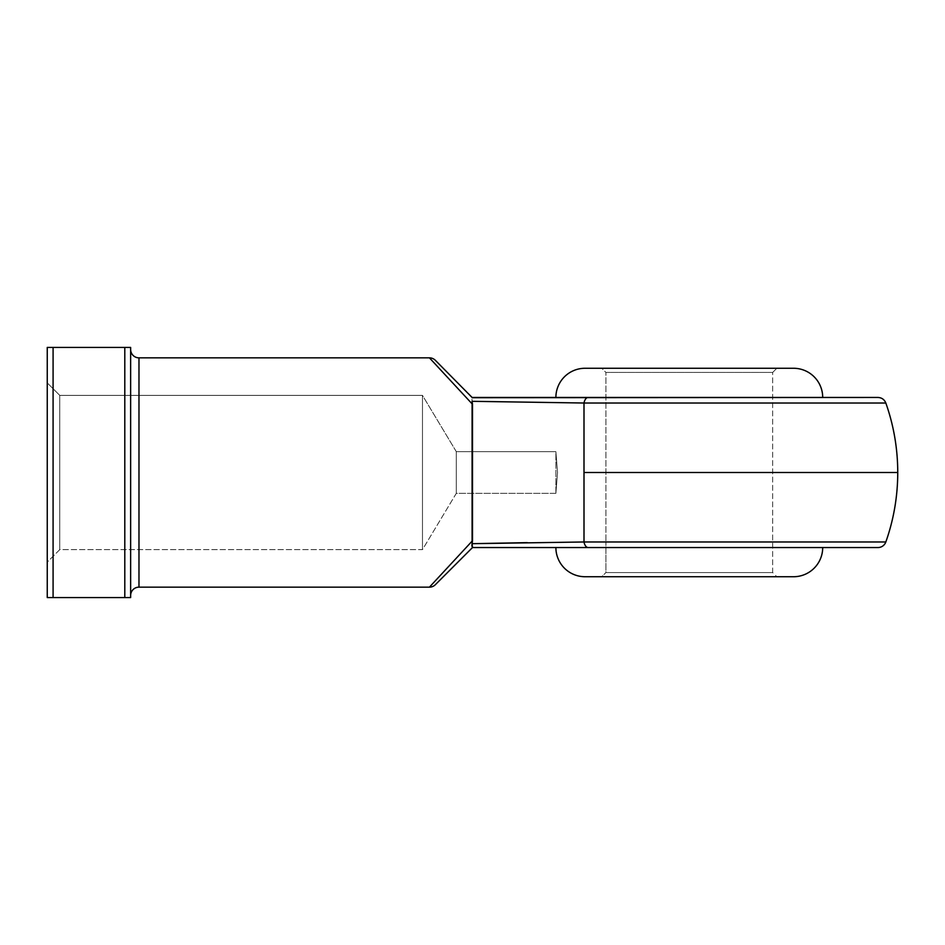 <?xml version="1.0" encoding="UTF-8"?>
<svg xmlns="http://www.w3.org/2000/svg" width="945" height="945" viewBox="0 0 945 945"><rect width="100%" height="100%" fill="white"/><g stroke="black" fill="none" stroke-linecap="round" stroke-linejoin="round"><path stroke-width="0.71" stroke-dasharray="4.72 3.54" d="M584.105 541.981L583.998 403.019L583.998 472.5L897.75 472.5L583.998 472.5L583.998 541.981L885.831 541.981L605.91 541.981L605.91 372.436L601.741 368.266L776.849 368.266L772.679 372.436L605.91 372.436L772.679 372.436L772.679 572.564L776.849 576.733L601.741 576.733L605.91 572.564L772.679 572.564L605.91 572.564L605.91 541.981L605.91 572.564L772.679 572.564L772.679 372.436L605.91 372.436L605.91 541.981M877.964 547.545L588.215 547.545L877.964 547.545M822.705 547.545L555.884 547.545L822.705 547.545M555.884 397.455L822.705 397.455L555.884 397.455M555.884 493.349L555.884 451.651L557.526 472.488L555.884 493.349L456.293 493.349L422.474 549.624L59.759 549.624L47.25 562.133L47.25 382.867L59.759 395.376L59.759 549.624L59.759 395.376L422.474 395.376L422.474 549.624L422.474 395.376L456.293 451.651L456.293 493.349L456.293 451.651L555.884 451.651L557.526 472.488L555.884 493.349L557.526 472.512L555.884 451.651L456.293 451.651L456.293 493.349L555.884 493.349L557.526 472.512L555.884 451.651L555.884 493.349M138.974 587.152L138.974 357.848L138.974 587.152M130.634 349.508L130.634 597.571L53.085 597.571L53.085 347.429L124.799 347.429L124.799 597.571L47.25 597.571L47.25 347.429L130.634 347.429L130.634 595.492L130.634 349.508M885.394 403.019L583.998 403.019L885.394 403.019M472.5 547.545L435.338 584.707L472.488 547.545L588.215 547.545L472.488 547.545L471.886 545.076M529.613 547.545L500.767 547.545M472.5 397.455L435.338 360.293L472.5 397.455L588.215 397.455L472.488 397.455L471.909 399.062M877.964 397.455L588.215 397.455L877.964 397.455M432.326 584.045L472.5 540.717L432.326 584.045M471.898 399.251L472.5 404.283L429.443 357.848L472.5 404.283L472.5 540.717L472.098 401.318L583.998 403.019L472.098 401.318L472.016 398.483M472.063 543.812L472.5 540.717L472.098 543.682L527.298 542.643M456.293 451.651L422.474 395.376L422.474 549.624L456.293 493.349L456.293 451.651M422.474 395.376L59.759 395.376L59.759 549.624L422.474 549.624L422.474 395.376M47.25 562.133L47.25 382.867L47.25 562.133L59.759 549.624L59.759 395.376L47.25 382.867L47.25 562.133M47.25 597.571L47.25 347.429L53.085 347.429L53.085 597.571L47.25 597.571M124.799 597.571L124.799 347.429L130.634 347.429L130.634 597.571L124.799 597.571M587.069 368.266L585.061 368.266M601.741 368.266L776.849 368.266L601.741 368.266L605.91 372.436L772.679 372.436L776.849 368.266L601.741 368.266M587.069 576.733L585.061 576.733M776.849 576.733L601.741 576.733L776.849 576.733L772.679 572.564L605.91 572.564L601.741 576.733L776.849 576.733M588.215 397.455A8.34 4.465 -90 0 0 583.998 403.019M583.998 541.981A8.34 4.465 -90 0 0 588.215 547.545M472.016 546.517L471.898 545.737"/><path stroke-width="1.42" d="M864.911 541.981L885.831 541.981A8.34 8.34 0 0 1 877.964 547.545L529.613 547.545M585.061 576.733A29.189 29.189 0 0 1 555.884 547.545A29.189 29.189 0 0 0 585.061 576.733L793.516 576.733A29.189 29.189 0 0 0 822.705 547.545A29.189 29.189 0 0 1 793.516 576.733L587.069 576.733M587.069 368.266L793.516 368.266A29.189 29.189 0 0 1 822.705 397.455A29.189 29.189 0 0 0 793.516 368.266L585.061 368.266A29.189 29.189 0 0 0 555.884 397.455A29.189 29.189 0 0 1 585.061 368.266M130.634 595.492A8.34 8.34 0 0 1 138.974 587.152L429.443 587.152L472.5 540.717L472.5 404.283L429.443 357.848L138.974 357.848A8.34 8.34 0 0 1 130.634 349.508A8.34 8.34 0 0 0 138.974 357.848L138.974 587.152A8.34 8.34 0 0 0 130.634 595.492M885.394 403.019L583.998 403.019L583.998 472.5L897.75 472.5L583.998 472.5L583.998 403.019L472.098 401.318L472.098 543.682L583.998 541.981L583.998 472.5L583.998 541.981L607.033 541.981L583.998 541.981A8.34 4.465 90 0 0 588.215 547.545L877.964 547.545A8.34 8.34 0 0 0 885.831 541.981L583.998 541.981L472.098 543.682L472.488 547.545L435.338 584.707L472.5 547.545L588.215 547.545A8.34 4.465 -90 0 1 583.998 541.981M500.767 547.545L472.488 547.545L471.898 545.737M472.488 397.455L877.964 397.455L472.287 397.703L435.338 360.293L472.287 397.703M471.886 545.277L472.5 540.717L429.443 587.152L138.974 587.152L138.974 357.848L429.443 357.848L472.5 404.283L472.098 401.318L583.998 403.019A8.34 4.465 -90 0 1 588.215 397.455A8.34 4.465 90 0 0 583.998 403.019L885.831 403.019C893.746 425.498 897.715 448.662 897.75 472.5L897.75 472.5C897.715 496.338 893.746 519.502 885.831 541.981M607.033 541.981L843.472 541.981M843.637 541.981L864.758 541.981M124.799 597.571L124.799 347.429L53.085 347.429L53.085 597.571L130.634 597.571L130.634 347.429L47.25 347.429L47.25 597.571L130.634 597.571L130.634 347.429L124.799 347.429L124.799 597.571M47.25 347.429L47.25 597.571L53.085 597.571L53.085 347.429L47.25 347.429M435.338 360.293A8.34 8.34 0 0 0 429.443 357.848A8.34 8.34 0 0 1 435.338 360.293M472.016 546.529L472.098 543.682L527.298 542.643M429.443 587.152A8.34 8.34 0 0 0 435.338 584.707A8.34 8.34 0 0 1 429.443 587.152M885.831 403.019C884.378 399.511 881.756 397.656 877.964 397.455"/></g></svg>

